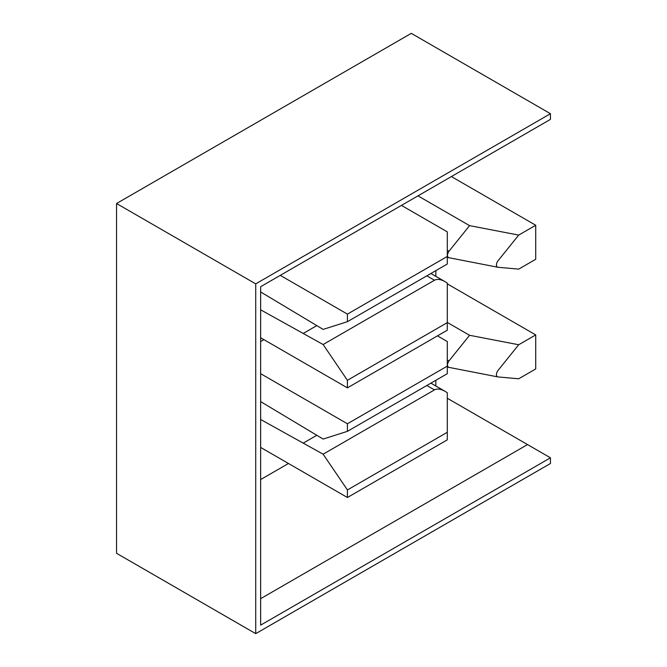 <?xml version="1.0" encoding="UTF-8"?>
<svg xmlns="http://www.w3.org/2000/svg" width="667" height="667" viewBox="0 0 667 667"><rect width="100%" height="100%" fill="white"/><g stroke="black" fill="none" stroke-linecap="round" stroke-linejoin="round"><path stroke-width="1" d="M435.834 385.993L435.834 380.298M550.458 463.49L550.458 457.812L260.639 625.146L260.639 286.702L550.458 119.376L550.458 113.707L411.281 33.35L116.542 203.51L116.542 553.293L255.719 633.65L550.458 463.49M447.299 322.436L469.568 335.293L518.693 344.747L535.718 334.917L447.299 283.867M435.834 276.33L435.834 270.635M498.074 376.938L518.693 378.781L535.718 368.951L535.718 334.917M417.992 195.856L469.568 225.638L518.693 235.092L535.718 225.254L451.392 176.572M498.074 267.284L518.693 269.118L535.718 259.288L535.718 225.254M518.693 344.747L498.074 370.393A4.627 2.676 120 0 0 497.932 376.922L448.307 367.259M518.693 235.092L498.074 260.73A4.627 2.676 120 0 0 497.932 267.259L448.307 257.595M347.415 314.115L447.299 256.453L447.299 264.015L347.415 321.686L347.415 314.115L280.282 275.363M260.639 291.946L323.128 329.398L347.415 321.686M447.299 322.628L347.415 380.298L323.128 344.522L434.467 280.24C437.218 278.773 440.77 279.256 445.131 281.699L447.299 283.1L447.299 330.19L347.415 387.861L347.415 380.298M447.299 256.453L447.299 231.874L401.451 205.403M347.415 423.778L447.299 366.116L447.299 373.678L347.415 431.341L347.415 423.778L260.639 373.678M260.639 401.609L323.128 439.061L347.415 431.341M447.299 432.291L347.415 489.953L323.128 454.185L434.467 389.903C437.218 388.427 440.77 388.919 445.131 391.362L447.299 392.763L447.299 439.853L347.415 497.515L347.415 489.953M447.299 366.116L447.299 341.537L437.477 335.86M260.639 337.752L347.415 387.861M263.907 339.645L260.639 341.537M260.639 447.415L347.415 497.515M260.639 419.485L323.128 454.185M316.683 435.343L303.585 442.905M260.639 309.822L323.128 344.522M316.683 325.679L303.585 333.242M260.639 479.556L288.469 463.49M550.458 113.707L255.719 283.867L116.542 203.51M255.719 283.867L255.719 633.65M447.299 398.257L550.458 457.812M260.639 598.674L527.53 444.581M448.958 367.492C446.973 366.45 446.973 364.265 448.958 360.939L469.568 335.293M448.958 257.829C446.973 256.787 446.973 254.602 448.958 251.276L469.568 225.638M426.83 275.83L434.467 280.24M426.83 385.493L434.467 389.903M447.299 359.98L448.958 360.939M447.299 250.317L448.958 251.276M430.899 273.487L445.131 281.699M430.899 383.141L445.131 391.362M447.299 366.717L448.274 367.275M447.299 257.053L448.274 257.62"/></g></svg>

